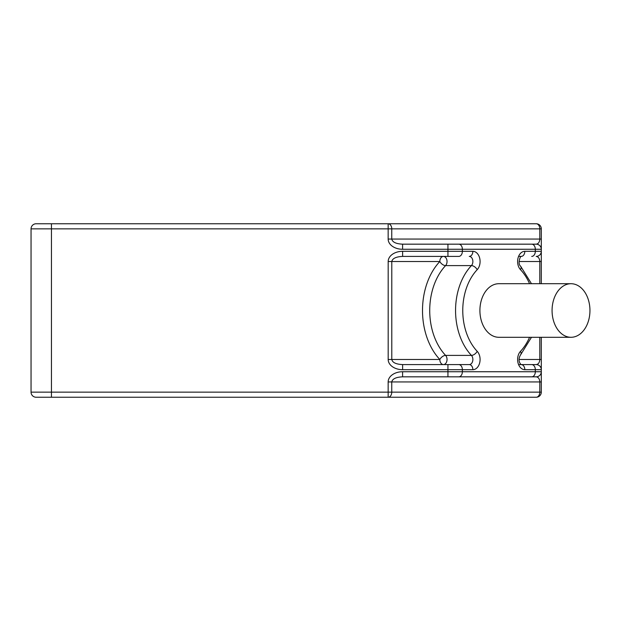 <?xml version="1.0" encoding="UTF-8"?>
<svg xmlns="http://www.w3.org/2000/svg" width="621" height="621" viewBox="0 0 621 621"><rect width="100%" height="100%" fill="white"/><g stroke="black" fill="none" stroke-linecap="round" stroke-linejoin="round"><path stroke-width="0.93" d="M552.069 310.5A26.788 18.941 90 0 0 571.01 337.288A26.788 18.941 90 0 0 589.95 310.5A26.788 18.941 90 0 0 571.01 283.712A26.788 18.941 90 0 0 552.069 310.5M571.01 337.288L498.849 337.288A26.788 18.941 -90 0 1 479.909 310.5A26.788 18.941 -90 0 1 498.849 283.712L571.01 283.712M391.789 261.519C392.449 258.421 396.051 256.721 402.618 256.411L402.618 251.311A14.43 10.208 180 0 0 388.179 261.519L439.823 261.519A61.231 43.299 90 0 0 439.823 359.481A5.1 2.888 136.7 0 1 445.591 355.398A5.1 3.61 -90 0 1 446.848 361.096A5.1 3.61 -90 0 1 443.425 364.589A5.1 3.61 -90 0 1 439.823 359.481L391.789 359.481L391.789 261.519M402.618 364.589C396.051 364.279 392.449 362.579 391.789 359.481L388.179 359.481A14.43 10.208 180 0 0 402.618 369.689L402.618 364.589L469.259 364.589L447.943 364.589L447.943 369.689L462.373 369.689A5.1 3.61 -90 0 0 458.764 364.589M458.764 256.411L447.943 256.411L458.764 256.411A5.1 3.61 90 0 0 462.373 251.311L447.943 251.311L447.943 256.411L402.618 256.411M443.425 256.411A5.1 3.61 -90 0 1 446.848 259.904A5.1 3.61 -90 0 1 445.591 265.602A5.1 2.888 43.3 0 1 439.823 261.519A5.1 3.61 -90 0 1 443.425 256.411M402.587 376.831L536.195 376.831C538.384 377.141 539.587 378.841 539.804 381.938L539.804 392.138L391.758 392.138L391.758 381.938C392.418 378.841 396.019 377.141 402.587 376.831L402.587 371.731A14.43 10.208 180 0 0 388.156 381.938L388.156 392.138L391.758 392.138A5.1 3.61 90 0 1 388.156 397.246L536.195 397.246A5.1 3.61 -90 0 0 539.804 392.138L541.302 392.138L541.302 359.481L539.804 359.481C539.587 362.579 538.384 364.279 536.195 364.589L521.221 364.589C521.997 365.474 516.493 361.569 520.6 354.824L531.475 337.288M541.302 359.481L541.302 337.288M541.302 283.712L541.302 251.311A5.1 5.1 0 0 1 536.195 256.411C538.384 256.721 539.587 258.421 539.804 261.519L539.804 283.712M402.587 244.169L402.587 249.269L447.943 249.269L447.943 244.169L536.195 244.169L402.587 244.169C396.019 243.859 392.418 242.159 391.758 239.062L541.302 239.062L541.302 228.862L539.804 228.862L539.804 239.062C539.587 242.159 538.384 243.859 536.195 244.169A5.1 5.1 0 0 1 541.302 249.269L541.302 239.062L541.302 251.311L524.823 251.311A5.1 3.61 90 0 1 521.221 256.411L518.574 256.411M529.558 337.288A51.023 36.08 -90 0 1 520.499 351.323A10.208 7.219 90 0 0 517.976 362.711A10.208 7.219 90 0 0 524.823 369.689L541.302 369.689A5.1 5.1 0 0 0 536.195 364.589L518.574 364.589M402.618 369.689L447.943 369.689L447.943 376.831L536.195 376.831A5.1 5.1 0 0 0 541.302 371.731L541.302 381.938L388.156 381.938M388.156 239.062L391.758 239.062L391.758 228.862L539.804 228.862A5.1 3.61 -90 0 0 536.195 223.754L388.156 223.754A5.1 3.61 90 0 1 391.758 228.862L388.156 228.862L388.156 239.062A14.43 10.208 180 0 0 402.587 249.269M388.156 223.754L388.156 228.862L51.458 228.862L51.458 392.138L31.05 392.138A5.1 5.1 0 0 0 36.15 397.246L388.156 397.246L388.156 392.138L51.458 392.138L51.458 397.246L36.15 397.246A5.1 5.1 0 0 1 31.05 392.138L31.05 228.862L51.458 228.862L51.458 223.754L36.15 223.754L388.156 223.754M536.195 223.754A5.1 5.1 0 0 1 541.302 228.862A5.1 5.1 0 0 0 536.195 223.754L523.953 223.754M536.195 397.246A5.1 5.1 0 0 0 541.302 392.138A5.1 5.1 0 0 1 536.195 397.246L523.953 397.246M477.006 397.246L388.156 397.246M477.774 397.246L523.185 397.246M36.15 223.754A5.1 5.1 0 0 0 31.05 228.862M388.179 261.519L388.179 359.481M458.764 376.831A5.1 3.61 -90 0 0 462.373 371.731L462.373 369.689L472.868 369.689A5.1 3.61 -90 0 0 469.259 364.589A5.1 3.61 -90 0 0 472.682 361.096A5.1 3.61 -90 0 0 471.424 355.398L445.591 355.398A56.131 39.69 -90 0 1 445.591 265.602L471.424 265.602A56.131 39.69 90 0 0 471.424 355.398A5.1 2.888 136.7 0 0 477.2 351.323A51.023 36.08 -90 0 1 477.2 269.677A5.1 2.888 -136.7 0 0 471.424 265.602A5.1 3.61 -90 0 0 472.682 259.904A5.1 3.61 -90 0 0 469.259 256.411A5.1 3.61 90 0 0 472.868 251.311L462.373 251.311L462.373 249.269L541.302 249.269A5.1 5.1 0 0 0 536.195 244.169M472.868 369.689A10.208 7.219 90 0 0 479.715 362.711A10.208 7.219 90 0 0 477.2 351.323M477.2 269.677A10.208 7.219 90 0 0 479.715 258.289A10.208 7.219 90 0 0 472.868 251.311M458.764 244.169A5.1 3.61 90 0 1 462.373 249.269L447.943 249.269L447.943 251.311L402.618 251.311M531.716 376.831A5.1 3.61 -90 0 0 535.325 371.731L402.587 371.731M541.302 261.519L519.102 261.519M539.804 337.288L539.804 359.481L519.102 359.481M541.302 251.311A5.1 5.1 0 0 1 536.195 256.411M531.716 244.169A5.1 3.61 90 0 1 535.325 249.269L535.325 251.311A5.1 3.61 90 0 1 531.716 256.411M524.823 251.311A10.208 7.219 90 0 0 517.976 258.289A10.208 7.219 90 0 0 520.499 269.677A5.1 2.888 -43.3 0 0 520.6 266.176C517.091 263.591 520.809 255.029 521.221 256.411M520.499 351.323A5.1 2.888 43.3 0 1 520.6 354.824M520.499 269.677A51.023 36.08 -90 0 1 529.558 283.712M524.823 369.689A5.1 3.61 -90 0 0 521.221 364.589M541.302 371.731L535.325 371.731L535.325 369.689A5.1 3.61 -90 0 0 531.716 364.589M531.475 283.712L520.6 266.176"/></g></svg>
